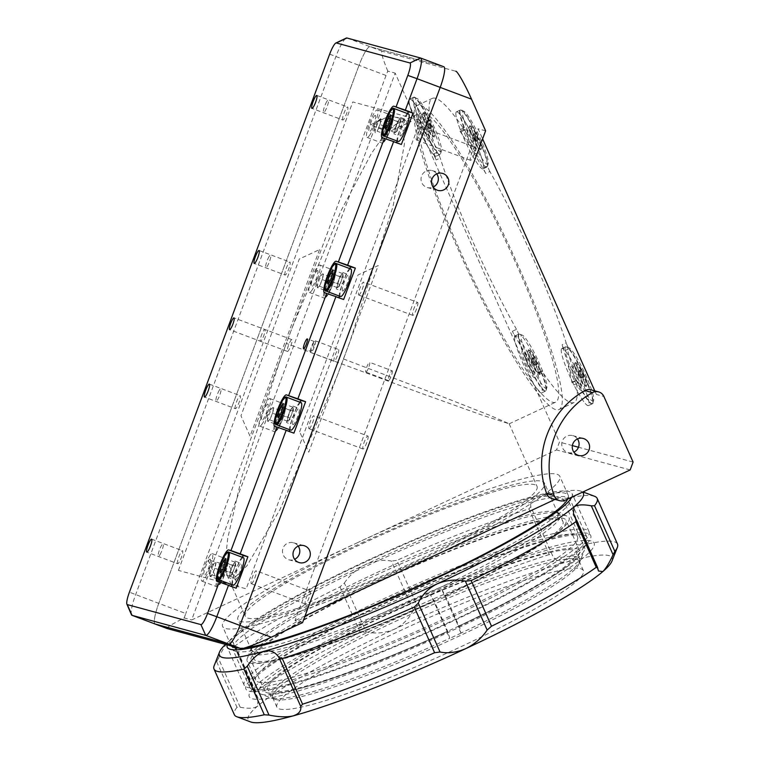 <?xml version="1.0" encoding="UTF-8"?>
<svg xmlns="http://www.w3.org/2000/svg" width="760" height="760" viewBox="0 0 760 760"><rect width="100%" height="100%" fill="white"/><g stroke="black" fill="none" stroke-linecap="round" stroke-linejoin="round"><path stroke-width="0.57" stroke-dasharray="3.8 2.85" d="M426.123 121.932L426.854 122.103L429.248 127.091A3.629 0.522 65 0 1 429.438 128.611A3.629 0.522 65 0 1 429.333 128.554A3.629 0.522 65 0 1 428.146 126.844A3.629 0.522 65 0 1 426.673 123.547L426.123 121.932L428.735 121.22L431.68 127.813L430.948 127.651L428.003 121.058M423.31 119.614A12.055 1.72 65 0 1 422.493 114.561A12.055 1.72 65 0 1 426.673 119.899A12.055 1.72 65 0 1 431.86 131.366A12.055 1.72 65 0 1 432.677 136.42A12.055 1.72 65 0 1 428.498 131.081A12.055 1.72 65 0 1 423.31 119.614M425.572 118.56A12.055 1.72 65 0 1 424.745 113.506A12.055 1.72 65 0 1 428.934 118.854A12.055 1.72 65 0 1 434.112 130.321A12.055 1.72 65 0 1 434.938 135.365A12.055 1.72 65 0 1 430.749 130.026A12.055 1.72 65 0 1 425.572 118.56M428.697 125.476L430.578 124.602M426.854 122.103L428.735 121.22M430.948 127.651L429.067 128.535L426.673 123.547A3.629 0.522 65 0 1 426.36 122.18A3.629 0.522 65 0 1 426.493 122.018A3.629 0.522 65 0 1 427.776 123.785A3.629 0.522 65 0 1 429.248 127.091L429.438 128.611M429.799 128.696L431.68 127.813M427.224 125.153L429.115 124.279M395.181 128.754L395.038 132.591L397.518 129.39L400.13 122.36L400.273 118.522L397.803 121.723L395.181 128.754L387.724 125.951M397.803 121.723L390.402 118.94M400.273 118.522L390.63 114.893M400.13 122.36L390.488 118.731M397.518 129.39L387.866 125.761M395.038 132.591L385.396 128.963M408.566 113.971A14.677 2.717 -69.4 0 0 400.909 126.777A14.677 2.717 -69.4 0 0 398.24 141.455M396.312 125.191A7.505 1.387 -69.4 0 0 395.608 132.335A7.505 1.387 -69.4 0 0 399 125.922A7.505 1.387 -69.4 0 0 400.587 119.102A7.505 1.387 -69.4 0 0 396.312 125.191M337.478 283.803L337.335 287.631L339.805 284.44L342.427 277.4L342.57 273.562L340.091 276.763L337.478 283.803L330.011 281M340.091 276.763L332.699 273.99M342.57 273.562L332.918 269.942M342.427 277.4L332.776 273.771M339.805 284.44L330.163 280.81M337.335 287.631L327.683 284.012M350.854 269.021A14.677 2.717 -69.4 0 0 343.197 281.817A14.677 2.717 -69.4 0 0 340.527 296.495M338.608 280.231A7.505 1.387 -69.4 0 0 337.905 287.385A7.505 1.387 -69.4 0 0 341.297 280.962A7.505 1.387 -69.4 0 0 342.874 274.151A7.505 1.387 -69.4 0 0 338.608 280.231M287.736 417.43L287.594 421.268L290.073 418.066L292.685 411.036L292.828 407.198L290.358 410.4L287.736 417.43L280.278 414.627M290.358 410.4L282.957 407.616M292.828 407.198L283.185 403.57M292.685 411.036L283.043 407.408M290.073 418.066L280.421 414.438M287.594 421.268L277.951 417.639M301.122 402.658A14.677 2.717 -69.4 0 0 293.464 415.454A14.677 2.717 -69.4 0 0 290.795 430.131M288.866 413.867A7.505 1.387 -69.4 0 0 288.163 421.012A7.505 1.387 -69.4 0 0 291.555 414.599A7.505 1.387 -69.4 0 0 293.142 407.778A7.505 1.387 -69.4 0 0 288.866 413.867M230.033 572.48L229.891 576.317L232.361 573.116L234.982 566.077L235.125 562.248L232.645 565.45L230.033 572.48L222.566 569.677M232.645 565.45L225.255 562.666M235.125 562.248L225.473 558.619M234.982 566.077L225.331 562.457M232.361 573.116L222.718 569.487M229.891 576.317L220.238 572.688M243.409 557.697A14.677 2.717 -69.4 0 0 235.752 570.503A14.677 2.717 -69.4 0 0 233.082 585.181M231.163 568.917A7.505 1.387 -69.4 0 0 230.451 576.061A7.505 1.387 -69.4 0 0 233.852 569.649A7.505 1.387 -69.4 0 0 235.429 562.827A7.505 1.387 -69.4 0 0 231.163 568.917M370.386 134.073A14.677 2.717 110.6 0 1 367.08 137.408A14.677 2.717 110.6 0 1 367.916 128.041A14.677 2.717 110.6 0 1 374.101 113.269A14.677 2.717 110.6 0 1 377.406 109.924A14.677 2.717 110.6 0 1 376.561 119.301A14.677 2.717 110.6 0 1 370.386 134.073M385.738 130.815L388.626 124.155L390.564 122.816L389.614 128.126L386.726 134.786L384.788 136.135L385.738 130.815L376.095 127.186L378.983 120.526L388.626 124.155M378.983 120.526L380.921 119.187L390.564 122.816M380.921 119.187L379.962 124.507L389.614 128.126M379.962 124.507L377.074 131.166L386.726 134.786M326.791 101.517A6.707 1.244 -69.4 0 0 323.447 110.399A6.707 1.244 -69.4 0 0 325.09 111.017A6.707 1.244 -69.4 0 0 328.434 102.135A6.707 1.244 -69.4 0 0 326.791 101.517M380.817 121.229A7.505 1.387 110.6 0 1 377.71 130.017A7.505 1.387 110.6 0 1 375.108 132.297A7.505 1.387 110.6 0 1 375.24 130.464A7.505 1.387 110.6 0 1 380.076 119.063A7.505 1.387 110.6 0 1 380.817 121.229M312.673 289.113A14.677 2.717 110.6 0 1 309.367 292.457A14.677 2.717 110.6 0 1 310.213 283.081A14.677 2.717 110.6 0 1 316.397 268.308A14.677 2.717 110.6 0 1 319.703 264.974A14.677 2.717 110.6 0 1 318.858 274.341A14.677 2.717 110.6 0 1 312.673 289.113M332.861 277.856L331.911 283.176L329.023 289.835L327.085 291.175L328.035 285.855L330.923 279.195L332.861 277.856L323.209 274.227L322.259 279.547L331.911 283.176M322.259 279.547L319.371 286.206L317.433 287.546L327.085 291.175M319.371 286.206L329.023 289.835M269.087 256.557A6.707 1.244 -69.4 0 0 265.743 265.44A6.707 1.244 -69.4 0 0 267.387 266.066A6.707 1.244 -69.4 0 0 270.721 257.174A6.707 1.244 -69.4 0 0 269.087 256.557M323.114 276.269A7.505 1.387 110.6 0 1 320.007 285.057A7.505 1.387 110.6 0 1 317.395 287.337A7.505 1.387 110.6 0 1 317.537 285.503A7.505 1.387 110.6 0 1 322.373 274.103A7.505 1.387 110.6 0 1 323.114 276.269M262.941 422.74A14.677 2.717 110.6 0 1 259.635 426.084A14.677 2.717 110.6 0 1 260.481 416.717A14.677 2.717 110.6 0 1 266.655 401.945A14.677 2.717 110.6 0 1 269.962 398.601A14.677 2.717 110.6 0 1 269.116 407.977A14.677 2.717 110.6 0 1 262.941 422.74M283.119 411.483L282.169 416.803L279.281 423.462L277.343 424.802L278.293 419.491L281.181 412.832L283.119 411.483L273.476 407.863L272.526 413.183L282.169 416.803M272.526 413.183L269.638 419.834L267.701 421.183L277.343 424.802M269.638 419.834L279.281 423.462M219.345 390.184A6.707 1.244 -69.4 0 0 216.001 399.066A6.707 1.244 -69.4 0 0 217.645 399.693A6.707 1.244 -69.4 0 0 220.989 390.811A6.707 1.244 -69.4 0 0 219.345 390.184M273.372 409.897A7.505 1.387 110.6 0 1 270.265 418.693A7.505 1.387 110.6 0 1 267.662 420.974A7.505 1.387 110.6 0 1 267.805 419.14A7.505 1.387 110.6 0 1 272.631 407.74A7.505 1.387 110.6 0 1 273.372 409.897M208.952 556.985A14.677 2.717 110.6 0 1 212.258 553.641A14.677 2.717 110.6 0 1 211.413 563.017A14.677 2.717 110.6 0 1 205.228 577.781A14.677 2.717 110.6 0 1 201.923 581.125A14.677 2.717 110.6 0 1 202.768 571.758A14.677 2.717 110.6 0 1 208.952 556.985M225.416 566.523L224.466 571.843L221.578 578.503L219.64 579.842L220.59 574.531L223.478 567.872L225.416 566.523L215.764 562.903L214.814 568.223L224.466 571.843M214.814 568.223L211.926 574.883L221.578 578.503M211.926 574.883L209.988 576.222L219.64 579.842M159.942 554.733A6.707 1.244 -69.4 0 0 163.276 545.851A6.707 1.244 -69.4 0 0 161.642 545.224A6.707 1.244 -69.4 0 0 158.298 554.106A6.707 1.244 -69.4 0 0 159.942 554.733M210.093 574.18A7.505 1.387 110.6 0 1 214.928 562.78A7.505 1.387 110.6 0 1 215.669 564.946A7.505 1.387 110.6 0 1 212.562 573.733A7.505 1.387 110.6 0 1 209.959 576.014A7.505 1.387 110.6 0 1 210.093 574.18M178.429 570.408L352.792 101.944L420.527 120.355L246.164 588.829L178.429 570.408M565.278 500.184L557.764 498.142A8.389 8.246 -74.8 0 1 552.178 498.626M577.457 438.919A8.806 8.654 105.2 0 0 562.505 447.773A8.806 8.654 105.2 0 0 573.876 452.124M567.767 499.025A184.556 21.888 -24 0 0 568.261 495.33A184.556 21.888 -24 0 0 565.231 493.24A184.556 21.888 -24 0 0 378.623 555.873A184.556 21.888 -24 0 0 231.068 645.468A184.556 21.888 -24 0 0 231.391 646.01M358.131 542.383A184.556 21.888 -24 0 0 222.594 626.439A184.556 21.888 -24 0 0 225.625 628.539A184.556 21.888 -24 0 0 424.26 560.367A184.556 21.888 -24 0 0 559.788 476.311A184.556 21.888 -24 0 0 556.757 474.212A184.556 21.888 -24 0 0 358.131 542.383L556.529 449.92L559.455 442.063L395.19 73.131L191.653 619.97L358.131 542.383M287.451 351.415A6.289 1.159 -69.4 0 0 287.47 351.424A6.289 1.159 -69.4 0 0 290.776 345.885A6.289 1.159 -69.4 0 0 291.878 339.635A6.289 1.159 -69.4 0 0 291.859 339.635A6.289 1.159 -69.4 0 0 288.562 345.173A6.289 1.159 -69.4 0 0 287.451 351.415L260.442 341.269A6.289 1.159 -69.4 0 0 263.767 335.73A6.289 1.159 -69.4 0 0 264.87 329.488A6.289 1.159 -69.4 0 0 264.851 329.479A6.289 1.159 -69.4 0 0 261.544 335.017A6.289 1.159 -69.4 0 0 260.442 341.269A6.289 1.159 -69.4 0 0 260.462 341.269A6.289 1.159 -69.4 0 0 260.462 341.269A6.289 1.159 -69.4 0 0 263.767 335.73A6.289 1.159 -69.4 0 0 264.87 329.488A6.289 1.159 -69.4 0 0 264.851 329.479A6.289 1.159 -69.4 0 0 261.544 335.017A6.289 1.159 -69.4 0 0 260.442 341.269L229.577 329.659M576.128 380.827A4.199 0.598 65 0 1 576.175 380.285A4.199 0.598 65 0 1 578.103 383.04L573.971 384.969A4.199 0.598 -115 0 0 572.042 382.213A4.199 0.598 -115 0 0 571.986 382.755L576.128 380.827A167.78 23.968 65 0 1 574.075 402.515A167.78 23.968 65 0 1 570.959 402.629A167.78 23.968 65 0 1 542.288 371.63L538.146 373.559A4.199 0.598 -115 0 0 537.434 372.79A4.199 0.598 -115 0 0 537.348 372.79A4.199 0.598 -115 0 0 537.861 375.155A31.454 4.494 65 0 1 533.387 383.486A31.454 4.494 65 0 1 514.539 336.917A4.199 0.598 -115 0 0 512.354 331.284A167.78 23.968 -115 0 0 538.146 373.559M571.986 382.755A167.78 23.968 -115 0 0 562.048 344.793A4.199 0.598 -115 0 0 564.975 350.626A31.454 4.494 65 0 1 588.116 398.363A31.454 4.494 65 0 1 573.971 384.969M489.906 171.532A4.199 0.598 65 0 1 487.73 165.889L483.588 167.827A4.199 0.598 -115 0 0 485.763 173.46L489.906 171.532A167.78 23.968 65 0 1 566.19 342.865L562.048 344.793M485.763 173.46A167.78 23.968 -115 0 0 459.98 131.176A4.199 0.598 -115 0 0 460.769 131.955A4.199 0.598 -115 0 0 460.265 129.589A31.454 4.494 65 0 1 464.74 121.258A31.454 4.494 65 0 1 483.588 167.827M430.274 120.052A4.199 0.598 65 0 1 430.226 120.593A4.199 0.598 65 0 1 430.151 120.593A4.199 0.598 65 0 1 428.298 117.838L424.156 119.766A4.199 0.598 -115 0 0 426.008 122.531A4.199 0.598 -115 0 0 426.084 122.521A4.199 0.598 -115 0 0 426.132 121.98L430.274 120.052A167.78 23.968 65 0 1 432.326 98.372A167.78 23.968 65 0 1 435.442 98.249A167.78 23.968 65 0 1 464.113 129.248L459.98 131.176M420.394 105.269A167.78 23.968 65 0 1 514.092 256.481A167.78 23.968 65 0 1 559.018 409.526A167.78 23.968 65 0 1 555.911 409.649A167.78 23.968 65 0 1 462.213 258.438A167.78 23.968 65 0 1 417.278 105.383A167.78 23.968 65 0 1 420.394 105.269M343.444 358.938L446.937 398.43L490.884 415.758L509.171 423.776L482.847 415.387L420.451 393.024L286.387 343.434L292.153 327.693L341.297 210.254L371.374 153.539L384.854 134.121L395.533 124.45L402.828 127.186L404.434 143.972L393.053 206.406L349.372 343.244L337.668 374.68L280.031 509.514L246.905 565.82L234.422 577.866L227.012 575.197L225.292 561.193L227.715 538.327L241.642 477.546L280.449 359.128L286.387 343.434M459.543 249.679A159.676 22.809 -115 0 0 555.598 402.192A159.676 22.809 -115 0 0 516.762 265.231A159.676 22.809 -115 0 0 420.698 112.727A159.676 22.809 -115 0 0 459.543 249.679M362.587 543.6A159.676 18.933 156 0 1 537.063 486.428A159.676 18.933 156 0 1 419.805 559.151A159.676 18.933 156 0 1 245.319 616.322A159.676 18.933 156 0 1 362.587 543.6M555.256 511.67A167.78 19.902 -24 0 0 374.69 573.639A167.78 19.902 -24 0 0 251.608 647.396A167.78 19.902 -24 0 0 251.474 650.056A167.78 19.902 -24 0 0 254.23 651.957A167.78 19.902 -24 0 0 434.805 589.988A167.78 19.902 -24 0 0 558.02 513.57A167.78 19.902 -24 0 0 555.95 511.889A167.78 19.902 -24 0 0 555.256 511.67M361.133 543.2A167.78 19.902 156 0 1 544.464 483.132A167.78 19.902 156 0 1 421.249 559.55A167.78 19.902 156 0 1 237.918 619.619A167.78 19.902 156 0 1 361.133 543.2M250.097 663.081A176.168 20.89 -24 0 0 428.212 603.288A176.168 20.89 -24 0 0 569.069 517.769A176.168 20.89 -24 0 0 566.903 516.002A176.168 20.89 -24 0 0 566.172 515.774A176.168 20.89 -24 0 0 397.651 571.216A176.168 20.89 -24 0 0 247.333 658.283A176.168 20.89 -24 0 0 247.199 661.077A176.168 20.89 -24 0 0 250.097 663.081M258.562 682.1A176.168 20.89 -24 0 0 436.686 622.317A176.168 20.89 -24 0 0 577.533 536.797A176.168 20.89 -24 0 0 574.645 534.793A176.168 20.89 -24 0 0 396.52 594.577A176.168 20.89 -24 0 0 255.664 680.095A176.168 20.89 -24 0 0 258.562 682.1M450.423 617.642A188.746 22.382 156 0 1 244.169 685.216A188.746 22.382 156 0 1 382.784 599.25A188.746 22.382 156 0 1 589.038 531.677A188.746 22.382 156 0 1 450.423 617.642M571.691 497.192A188.746 22.382 -24 0 0 572.09 493.63A188.746 22.382 -24 0 0 365.845 561.203A188.746 22.382 -24 0 0 227.155 644.86M537.861 375.155L542.003 373.226A4.199 0.598 65 0 1 541.49 370.861A4.199 0.598 65 0 1 541.567 370.861A4.199 0.598 65 0 1 542.288 371.63M298.195 546.098A8.806 8.654 105.2 0 0 283.233 554.952A8.806 8.654 105.2 0 0 294.604 559.303M436.734 173.869A8.806 8.654 105.2 0 0 421.781 182.723A8.806 8.654 105.2 0 0 433.143 187.074M365.921 372.124A5.244 0.969 -69.4 0 0 368.676 367.517A5.244 0.969 -69.4 0 0 369.597 362.311A5.244 0.969 -69.4 0 0 369.578 362.301A5.244 0.969 -69.4 0 0 366.823 366.918A5.244 0.969 -69.4 0 0 365.911 372.124A5.244 0.969 -69.4 0 0 365.921 372.124M392.151 370.785A5.244 0.969 110.6 0 1 392.169 370.794A5.244 0.969 110.6 0 1 391.248 376A5.244 0.969 110.6 0 1 388.493 380.608A5.244 0.969 110.6 0 1 388.474 380.608A5.244 0.969 110.6 0 1 389.395 375.402A5.244 0.969 110.6 0 1 392.151 370.785L369.597 362.311M358.758 295.06A6.925 1.282 -69.4 0 0 362.387 288.971A6.925 1.282 -69.4 0 0 363.613 282.102A6.925 1.282 -69.4 0 0 363.584 282.093A6.925 1.282 -69.4 0 0 359.955 288.183A6.925 1.282 -69.4 0 0 358.739 295.06A6.925 1.282 -69.4 0 0 358.758 295.06M417.61 302.394A6.925 1.282 110.6 0 1 417.63 302.404A6.925 1.282 110.6 0 1 416.413 309.272A6.925 1.282 110.6 0 1 412.775 315.372A6.925 1.282 110.6 0 1 412.756 315.362A6.925 1.282 110.6 0 1 413.972 308.493A6.925 1.282 110.6 0 1 417.61 302.394L363.613 282.102M416.461 140.02A6.925 1.282 -69.4 0 0 420.099 133.931A6.925 1.282 -69.4 0 0 421.315 127.062A6.925 1.282 -69.4 0 0 421.296 127.053A6.925 1.282 -69.4 0 0 417.658 133.143A6.925 1.282 -69.4 0 0 416.442 140.011A6.925 1.282 -69.4 0 0 416.461 140.02M475.313 147.355A6.925 1.282 110.6 0 1 475.332 147.364A6.925 1.282 110.6 0 1 474.116 154.232A6.925 1.282 110.6 0 1 470.487 160.332A6.925 1.282 110.6 0 1 470.459 160.322A6.925 1.282 110.6 0 1 471.675 153.444A6.925 1.282 110.6 0 1 475.313 147.355L421.315 127.062M309.026 428.697A6.925 1.282 -69.4 0 0 312.654 422.608A6.925 1.282 -69.4 0 0 313.87 415.729A6.925 1.282 -69.4 0 0 313.851 415.729A6.925 1.282 -69.4 0 0 310.213 421.819A6.925 1.282 -69.4 0 0 308.997 428.688A6.925 1.282 -69.4 0 0 309.026 428.697M367.868 436.031A6.925 1.282 110.6 0 1 367.887 436.041A6.925 1.282 110.6 0 1 366.671 442.909A6.925 1.282 110.6 0 1 363.042 448.998A6.925 1.282 110.6 0 1 363.023 448.998A6.925 1.282 110.6 0 1 364.24 442.12A6.925 1.282 110.6 0 1 367.868 436.031L313.87 415.729M251.313 583.737A6.925 1.282 -69.4 0 0 254.951 577.647A6.925 1.282 -69.4 0 0 256.167 570.769A6.925 1.282 -69.4 0 0 256.139 570.769A6.925 1.282 -69.4 0 0 252.51 576.859A6.925 1.282 -69.4 0 0 251.294 583.727A6.925 1.282 -69.4 0 0 251.313 583.737M310.166 591.071A6.925 1.282 110.6 0 1 310.184 591.081A6.925 1.282 110.6 0 1 308.969 597.949A6.925 1.282 110.6 0 1 305.33 604.038A6.925 1.282 110.6 0 1 305.311 604.038A6.925 1.282 110.6 0 1 306.527 597.16A6.925 1.282 110.6 0 1 310.166 591.071L256.167 570.769M302.556 622.63L295.041 620.587L478.097 128.773L482.6 138.89M485.611 130.815L478.097 128.773M633.099 462.08L578.474 447.231M572.375 445.578L559.455 442.063M630.173 469.946L556.529 449.92M591.042 389.832A8.389 8.246 -74.8 0 1 596.372 394.421L603.886 396.463M467.105 139.631A14.677 2.099 -115 0 0 475.665 153.662A14.677 2.099 -115 0 0 472.368 141.066A14.677 2.099 -115 0 0 463.809 127.034A14.677 2.099 -115 0 0 467.105 139.631M460.265 129.589L464.398 127.661A4.199 0.598 65 0 1 464.911 130.026A4.199 0.598 65 0 1 464.113 129.248M420.346 126.92A14.677 2.099 -115 0 0 428.906 140.952A14.677 2.099 -115 0 0 425.609 128.355A14.677 2.099 -115 0 0 417.05 114.323A14.677 2.099 -115 0 0 420.346 126.92M426.132 121.98A167.78 23.968 -115 0 0 436.078 159.952A4.199 0.598 -115 0 0 433.143 154.109A31.454 4.494 65 0 1 410.01 106.381A31.454 4.494 65 0 1 424.156 119.766M433.143 154.109L437.285 152.18A4.199 0.598 65 0 1 440.211 158.023L436.078 159.952M512.354 331.284L516.496 329.356A4.199 0.598 65 0 1 518.672 334.989L514.539 336.917M525.758 363.679A14.677 2.099 -115 0 0 534.318 377.71A14.677 2.099 -115 0 0 531.012 365.104A14.677 2.099 -115 0 0 522.452 351.072A14.677 2.099 -115 0 0 525.758 363.679M239.02 648.081A184.556 21.888 -24 0 0 245.851 647.596M516.496 329.356A167.78 23.968 65 0 1 440.211 158.023M572.517 376.39A14.677 2.099 -115 0 0 581.077 390.421A14.677 2.099 -115 0 0 577.781 377.815A14.677 2.099 -115 0 0 569.221 363.784A14.677 2.099 -115 0 0 572.517 376.39M564.975 350.626L569.116 348.697A4.199 0.598 65 0 1 566.19 342.865M569.116 348.697A31.454 4.494 65 0 1 592.258 396.435A31.454 4.494 65 0 1 578.103 383.04M464.398 127.661A31.454 4.494 65 0 1 468.882 119.329A31.454 4.494 65 0 1 487.73 165.889M437.285 152.18A31.454 4.494 65 0 1 414.143 104.453A31.454 4.494 65 0 1 428.298 117.838M542.003 373.226A31.454 4.494 65 0 1 537.519 381.558A31.454 4.494 65 0 1 518.672 334.989M594.776 390.849L596.372 394.421M155.088 623.998A20.976 3.876 110.6 0 1 158.773 603.373L359.034 65.331A20.976 3.876 110.6 0 1 370.101 46.702A20.976 3.876 -69.4 0 0 359.034 65.331L386.042 75.487A20.976 3.876 110.6 0 1 387.771 71.107L395.19 73.131M387.771 71.107C382.555 58.292 380.674 51.661 382.137 51.224L455.781 71.24M382.137 51.224L370.101 46.702L443.745 66.719L370.101 46.702L346.949 38M375.316 115.415A8.806 1.624 110.6 0 1 373.825 124.098A8.806 1.624 110.6 0 1 369.17 131.927A8.806 1.624 110.6 0 1 370.661 123.243A8.806 1.624 110.6 0 1 375.316 115.415M317.604 270.455A8.806 1.624 110.6 0 1 316.113 279.138A8.806 1.624 110.6 0 1 311.467 286.966A8.806 1.624 110.6 0 1 312.959 278.284A8.806 1.624 110.6 0 1 317.604 270.455M267.872 404.092A8.806 1.624 110.6 0 1 266.38 412.775A8.806 1.624 110.6 0 1 261.725 420.603A8.806 1.624 110.6 0 1 263.216 411.92A8.806 1.624 110.6 0 1 267.872 404.092M210.168 559.132A8.806 1.624 110.6 0 1 208.667 567.815A8.806 1.624 110.6 0 1 204.022 575.643A8.806 1.624 110.6 0 1 205.513 566.96A8.806 1.624 110.6 0 1 210.168 559.132M167.248 628.577C166.307 627.617 171.969 624.083 184.233 617.956L191.653 619.97M184.233 617.956A20.976 3.876 110.6 0 1 185.782 613.529L158.773 603.373A20.976 3.876 -69.4 0 0 155.144 624.026M386.042 75.487L185.782 613.529M305.055 615.923L295.041 620.587M557.764 498.142L555.047 499.415M446.728 631.664L449.692 638.324L448.428 632.966L434.036 600.628L430.207 594.577L433.779 601.397L447.327 631.836L446.728 631.664A169.034 20.045 -24 0 1 270.465 691.486A169.034 20.045 -24 0 1 267.691 689.567A169.034 20.045 -24 0 1 402.838 607.506A169.034 20.045 -24 0 1 573.753 550.135A169.034 20.045 -24 0 1 576.526 552.064A169.034 20.045 -24 0 1 458.014 626.411L458.622 626.572L441.655 589.351L430.359 594.614M441.655 589.351L445.322 595.365L459.714 627.703L460.978 633.07A169.034 20.045 -24 0 0 579.49 558.714A169.034 20.045 -24 0 0 576.716 556.795A169.034 20.045 -24 0 0 405.802 614.165A169.034 20.045 -24 0 0 270.655 696.226A169.034 20.045 -24 0 0 273.429 698.145A169.034 20.045 -24 0 0 449.692 638.324M445.065 596.135A172.387 20.444 -24 0 0 566.038 520.258A172.387 20.444 -24 0 0 563.207 518.301A172.387 20.444 -24 0 0 388.901 576.802A172.387 20.444 -24 0 0 251.066 660.487A172.387 20.444 -24 0 0 253.906 662.454A172.387 20.444 -24 0 0 433.779 601.397M458.622 626.572A172.387 20.444 -24 0 0 579.595 550.696A172.387 20.444 -24 0 0 576.764 548.739A172.387 20.444 -24 0 0 402.458 607.24A172.387 20.444 -24 0 0 264.623 690.925A172.387 20.444 -24 0 0 267.453 692.882A172.387 20.444 -24 0 0 447.327 631.836M430.207 594.577A169.034 20.045 156 0 1 253.954 654.389A169.034 20.045 156 0 1 251.17 652.469A169.034 20.045 156 0 1 386.327 570.408A169.034 20.045 156 0 1 557.232 513.047A169.034 20.045 156 0 1 560.015 514.966A169.034 20.045 156 0 1 441.503 589.313M444.467 595.973A169.034 20.045 -24 0 0 562.98 521.626A169.034 20.045 -24 0 0 560.196 519.697A169.034 20.045 -24 0 0 389.291 577.068A169.034 20.045 -24 0 0 254.134 659.129A169.034 20.045 -24 0 0 256.918 661.048A169.034 20.045 -24 0 0 433.181 601.226M461.13 633.108L449.844 638.371M460.978 633.07L458.014 626.411M612.009 561.003A199.234 23.627 -24 0 0 608.893 555.589A199.234 23.627 -24 0 0 567.093 561.896A199.234 23.627 -24 0 0 394.459 629.185A199.234 23.627 -24 0 0 257.517 706.173A199.234 23.627 -24 0 0 250.601 721.914M617.51 544.075A209.722 24.871 -24 0 0 614.061 541.69A209.722 24.871 -24 0 0 587.556 543.97L567.226 498.313L562.505 498.009L584.269 546.896L587.556 543.97M594.605 496.308A209.722 24.871 -24 0 0 593.731 496.033A209.722 24.871 -24 0 0 567.226 498.313M235.79 651.367A184.556 21.888 -24 0 0 422.398 588.734A184.556 21.888 -24 0 0 569.952 499.139A184.556 21.888 -24 0 0 566.922 497.04A184.556 21.888 -24 0 0 380.323 559.673A184.556 21.888 -24 0 0 232.759 649.268A184.556 21.888 -24 0 0 235.79 651.367M252.728 689.415A184.556 21.888 -24 0 0 439.337 626.781A184.556 21.888 -24 0 0 586.891 537.187A184.556 21.888 -24 0 0 583.861 535.087A184.556 21.888 -24 0 0 397.262 597.721A184.556 21.888 -24 0 0 249.698 687.315A184.556 21.888 -24 0 0 252.728 689.415M275.405 699.523A167.78 19.902 -24 0 0 435.898 646.712A167.78 19.902 -24 0 0 579.063 563.787A167.78 19.902 -24 0 0 579.196 561.136A167.78 19.902 -24 0 0 576.431 559.227A167.78 19.902 -24 0 0 406.79 616.16A167.78 19.902 -24 0 0 272.65 697.614A167.78 19.902 -24 0 0 274.712 699.295A167.78 19.902 -24 0 0 275.405 699.523M279.642 709.033A167.78 19.902 -24 0 0 449.284 652.089A167.78 19.902 -24 0 0 583.423 570.646A167.78 19.902 -24 0 0 580.668 568.736A167.78 19.902 -24 0 0 411.027 625.679A167.78 19.902 -24 0 0 276.887 707.123A167.78 19.902 -24 0 0 279.642 709.033M261.763 694.393A178.258 21.137 -24 0 0 432.288 638.276A178.258 21.137 -24 0 0 584.392 550.183A178.258 21.137 -24 0 0 581.609 545.328A178.258 21.137 -24 0 0 391.723 610.261A178.258 21.137 -24 0 0 261.031 694.156A178.258 21.137 -24 0 0 261.763 694.393M591.014 540.949A188.746 22.382 -24 0 0 387.866 610.669A188.746 22.382 -24 0 0 252.358 698.772A188.746 22.382 -24 0 0 455.506 629.052A188.746 22.382 -24 0 0 591.014 540.949M587.622 533.339A188.746 22.382 -24 0 0 384.484 603.06A188.746 22.382 -24 0 0 248.966 691.163A188.746 22.382 -24 0 0 452.115 621.442A188.746 22.382 -24 0 0 587.622 533.339M216.657 661.694L236.987 707.351L240.198 707.246L218.434 658.359L216.657 661.694A209.722 24.871 -24 0 0 214.168 665.693M236.987 707.351A209.722 24.871 -24 0 0 234.327 714.675M218.434 658.359C222.252 650.066 225.682 644.442 228.722 641.487A199.234 23.627 -24 0 0 225.492 644.404M339.995 586.881L360.325 632.538L366.13 631.911L344.365 583.034L339.995 586.881A209.722 24.871 -24 0 0 235.267 645.762L233.833 645.173L255.597 694.061L233.966 645.686L233.064 642.095L228.722 641.487A199.234 23.627 -24 0 1 365.665 564.5C374.832 560.595 383.43 559.455 391.466 561.079L413.231 609.966L417.231 606.014L396.901 560.357L391.466 561.079M240.198 707.246C248.416 708.823 254.191 708.472 257.517 706.173L258.106 698.336L255.597 694.061L255.597 691.419L235.267 645.762M360.325 632.538A209.722 24.871 -24 0 0 255.597 691.419M344.365 583.034C349.6 575.216 356.697 569.04 365.665 564.5A199.234 23.627 -24 0 1 538.298 497.211C544.721 495.757 552.786 496.023 562.505 498.009M528.931 508.896L549.261 554.553L552.577 555.655L530.812 506.768L528.931 508.896A209.722 24.871 -24 0 0 396.901 560.357M549.261 554.553A209.722 24.871 -24 0 0 417.231 606.014M530.812 506.768C530.014 502.312 532.513 499.13 538.298 497.211A199.234 23.627 -24 0 1 580.915 491.169L582.967 491.939M582.587 492.119A199.234 23.627 -24 0 0 580.915 491.169M584.269 546.896C578.949 554.781 573.221 559.788 567.093 561.896C561.022 563.16 556.178 561.079 552.577 555.655M413.231 609.966C409.592 618.212 403.341 624.615 394.459 629.185C385.197 633.07 375.753 633.982 366.13 631.911M217.132 580.308L238.241 586.055L229.14 565.601L208.022 559.864L217.132 580.308M411.16 121.477L390.041 115.738L369.816 125.162L390.934 130.9L411.16 121.477M299.649 431.756L358.007 274.968L378.224 265.544L308.75 452.2L299.649 431.756M319.533 249.594L250.059 436.249L240.958 415.796L299.307 259.017L319.533 249.594M310.745 351.386A5.244 0.969 110.6 0 1 310.726 351.386A5.244 0.969 110.6 0 1 311.647 346.18A5.244 0.969 110.6 0 1 314.402 341.563A5.244 0.969 110.6 0 1 314.422 341.563A5.244 0.969 110.6 0 1 313.5 346.769A5.244 0.969 110.6 0 1 310.745 351.386L303.591 348.697M342.817 120.004A6.925 1.282 110.6 0 1 342.798 119.995A6.925 1.282 110.6 0 1 344.014 113.116A6.925 1.282 110.6 0 1 347.652 107.027A6.925 1.282 110.6 0 1 347.672 107.036A6.925 1.282 110.6 0 1 346.455 113.905A6.925 1.282 110.6 0 1 342.817 120.004L311.933 108.385M285.114 275.044A6.925 1.282 110.6 0 1 285.095 275.034A6.925 1.282 110.6 0 1 286.311 268.166A6.925 1.282 110.6 0 1 289.94 262.077A6.925 1.282 110.6 0 1 289.959 262.077A6.925 1.282 110.6 0 1 288.743 268.954A6.925 1.282 110.6 0 1 285.114 275.044L254.22 263.435M235.372 408.68A6.925 1.282 110.6 0 1 235.353 408.671A6.925 1.282 110.6 0 1 236.569 401.802A6.925 1.282 110.6 0 1 240.198 395.703A6.925 1.282 110.6 0 1 240.226 395.713A6.925 1.282 110.6 0 1 239.01 402.581A6.925 1.282 110.6 0 1 235.372 408.68L204.487 397.072M177.669 563.721A6.925 1.282 110.6 0 1 177.65 563.711A6.925 1.282 110.6 0 1 178.866 556.842A6.925 1.282 110.6 0 1 182.495 550.753A6.925 1.282 110.6 0 1 182.514 550.762A6.925 1.282 110.6 0 1 181.298 557.631A6.925 1.282 110.6 0 1 177.669 563.721L146.775 552.111M131.442 614.716A20.976 3.876 110.6 0 1 135.622 594.672L335.882 56.63A20.976 3.876 110.6 0 1 346.199 38.114M329.669 54.14L359.034 65.331L158.773 603.373L129.409 592.183M292.933 424.659A8.806 1.624 110.6 0 1 294.424 415.976A8.806 1.624 110.6 0 1 299.07 408.158A8.806 1.624 110.6 0 1 297.578 416.841A8.806 1.624 110.6 0 1 292.933 424.659M299.763 402.135A16.777 3.097 -69.4 0 0 296.523 407.436L290.367 423.994A16.777 3.097 -69.4 0 0 289.427 429.618M289.626 431.537A16.777 3.097 -69.4 0 0 290.101 432.117A16.777 3.097 -69.4 0 0 290.149 432.126L293.911 433.152M296.523 407.436L292.666 405.983A16.777 3.097 110.6 0 0 286.501 422.55L290.367 423.994M339.359 297.91A16.777 3.097 -69.4 0 0 339.834 298.481A16.777 3.097 -69.4 0 0 339.891 298.499L343.644 299.516M342.665 291.033A8.806 1.624 110.6 0 1 344.156 282.349A8.806 1.624 110.6 0 1 348.812 274.522A8.806 1.624 110.6 0 1 347.32 283.204A8.806 1.624 110.6 0 1 342.665 291.033M349.495 268.508A16.777 3.097 -69.4 0 0 346.265 273.799L340.1 290.367A16.777 3.097 -69.4 0 0 339.169 295.991M346.265 273.799L342.409 272.346A16.777 3.097 110.6 0 0 336.243 288.914L340.1 290.367M397.072 142.861A16.777 3.097 -69.4 0 0 397.546 143.441A16.777 3.097 -69.4 0 0 397.594 143.45L401.356 144.476M400.377 135.983A8.806 1.624 110.6 0 1 401.869 127.3A8.806 1.624 110.6 0 1 406.514 119.481A8.806 1.624 110.6 0 1 405.023 128.165A8.806 1.624 110.6 0 1 400.377 135.983M407.208 113.459A16.777 3.097 -69.4 0 0 403.978 118.76L397.812 135.318A16.777 3.097 -69.4 0 0 396.872 140.942M403.978 118.76L400.111 117.306A16.777 3.097 110.6 0 0 393.946 133.864L397.812 135.318M231.914 586.587A16.777 3.097 -69.4 0 0 232.389 587.157A16.777 3.097 -69.4 0 0 232.436 587.176L236.198 588.202M242.05 557.184A16.777 3.097 -69.4 0 0 238.82 562.476L234.964 561.032A16.777 3.097 110.6 0 0 228.798 577.591L232.655 579.044A16.777 3.097 -69.4 0 0 231.724 584.668M235.22 579.709A8.806 1.624 110.6 0 1 236.711 571.026A8.806 1.624 110.6 0 1 241.366 563.198A8.806 1.624 110.6 0 1 239.875 571.881A8.806 1.624 110.6 0 1 235.22 579.709M238.82 562.476L232.655 579.044M334.106 361.294A6.289 1.159 110.6 0 1 334.087 361.285A6.289 1.159 110.6 0 1 335.198 355.034A6.289 1.159 110.6 0 1 338.494 349.495A6.289 1.159 110.6 0 1 338.513 349.505A6.289 1.159 110.6 0 1 337.411 355.756A6.289 1.159 110.6 0 1 334.106 361.294M310.954 352.592A6.289 1.159 110.6 0 1 310.935 352.583A6.289 1.159 110.6 0 1 312.047 346.332A6.289 1.159 110.6 0 1 315.343 340.793A6.289 1.159 110.6 0 1 315.362 340.803A6.289 1.159 110.6 0 1 314.26 347.054A6.289 1.159 110.6 0 1 310.954 352.592L334.087 361.285M441.474 150.993A29.364 4.199 65 0 1 441.446 151.088A29.364 4.199 65 0 1 426.749 130.805A29.364 4.199 65 0 1 415.767 99.019A29.364 4.199 65 0 1 416.898 98.42A29.364 4.199 65 0 1 432.326 123.025A29.364 4.199 65 0 1 441.474 150.993M412.974 98.04A31.454 4.494 -115 0 0 423.748 130.064A31.454 4.494 -115 0 0 440.03 154.403A31.454 4.494 -115 0 0 440.477 153.824A31.454 4.494 -115 0 0 440.505 153.729A31.454 4.494 -115 0 0 430.711 123.766A31.454 4.494 -115 0 0 414.181 97.394A31.454 4.494 -115 0 0 413.449 97.375A31.454 4.494 -115 0 0 412.974 98.04M409.212 99.797A31.454 4.494 -115 0 0 419.985 131.812A31.454 4.494 -115 0 0 436.269 156.151A31.454 4.494 -115 0 0 436.743 155.486A31.454 4.494 -115 0 0 425.97 123.462A31.454 4.494 -115 0 0 409.688 99.123A31.454 4.494 -115 0 0 409.212 99.797M422.835 113.316A13.214 1.89 65 0 1 422.854 113.278A13.214 1.89 65 0 1 429.466 122.398A13.214 1.89 65 0 1 434.406 136.705A13.214 1.89 65 0 1 433.894 136.971A13.214 1.89 65 0 1 426.949 125.903A13.214 1.89 65 0 1 422.835 113.316M420.042 121.239A7.134 1.016 65 0 1 420.052 121.22A7.134 1.016 65 0 1 423.615 126.141A7.134 1.016 65 0 1 426.284 133.864A7.134 1.016 65 0 1 426.008 134.007A7.134 1.016 65 0 1 422.265 128.031A7.134 1.016 65 0 1 420.042 121.239L422.854 113.278M546.877 387.752A29.364 4.199 65 0 1 546.848 387.837A29.364 4.199 65 0 1 532.161 367.555A29.364 4.199 65 0 1 521.179 335.768A29.364 4.199 65 0 1 522.3 335.169A29.364 4.199 65 0 1 537.738 359.784A29.364 4.199 65 0 1 546.877 387.752M518.377 334.79A31.454 4.494 -115 0 0 529.15 366.814A31.454 4.494 -115 0 0 545.433 391.153A31.454 4.494 -115 0 0 545.889 390.583A31.454 4.494 -115 0 0 545.917 390.478A31.454 4.494 -115 0 0 536.114 360.515A31.454 4.494 -115 0 0 519.583 334.153A31.454 4.494 -115 0 0 518.861 334.124A31.454 4.494 -115 0 0 518.377 334.79M514.615 336.547A31.454 4.494 -115 0 0 525.388 368.572A31.454 4.494 -115 0 0 541.671 392.901A31.454 4.494 -115 0 0 542.156 392.236A31.454 4.494 -115 0 0 531.383 360.212A31.454 4.494 -115 0 0 515.1 335.882A31.454 4.494 -115 0 0 514.615 336.547M528.247 350.065A13.214 1.89 65 0 1 528.257 350.027A13.214 1.89 65 0 1 534.869 359.147A13.214 1.89 65 0 1 539.809 373.454A13.214 1.89 65 0 1 539.306 373.73A13.214 1.89 65 0 1 532.361 362.653A13.214 1.89 65 0 1 528.247 350.065M525.454 357.988A7.134 1.016 65 0 1 525.464 357.969A7.134 1.016 65 0 1 529.026 362.89A7.134 1.016 65 0 1 531.696 370.614A7.134 1.016 65 0 1 531.42 370.756A7.134 1.016 65 0 1 527.678 364.781A7.134 1.016 65 0 1 525.454 357.988M488.233 163.704A29.364 4.199 65 0 1 488.205 163.799A29.364 4.199 65 0 1 473.508 143.516A29.364 4.199 65 0 1 462.536 111.729A29.364 4.199 65 0 1 463.657 111.131A29.364 4.199 65 0 1 479.085 135.736A29.364 4.199 65 0 1 488.233 163.704M459.733 110.751A31.454 4.494 -115 0 0 470.506 142.775A31.454 4.494 -115 0 0 486.789 167.114A31.454 4.494 -115 0 0 487.236 166.535A31.454 4.494 -115 0 0 487.274 166.44A31.454 4.494 -115 0 0 477.47 136.477A31.454 4.494 -115 0 0 460.94 110.105A31.454 4.494 -115 0 0 460.208 110.086A31.454 4.494 -115 0 0 459.733 110.751M455.971 112.508A31.454 4.494 -115 0 0 466.744 144.523A31.454 4.494 -115 0 0 483.027 168.862A31.454 4.494 -115 0 0 483.512 168.197A31.454 4.494 -115 0 0 472.729 136.173A31.454 4.494 -115 0 0 456.447 111.834A31.454 4.494 -115 0 0 455.971 112.508M469.604 126.027A13.214 1.89 65 0 1 469.613 125.989A13.214 1.89 65 0 1 476.226 135.109A13.214 1.89 65 0 1 481.166 149.416A13.214 1.89 65 0 1 480.662 149.682A13.214 1.89 65 0 1 473.717 138.614A13.214 1.89 65 0 1 469.604 126.027M466.801 133.95A7.134 1.016 65 0 1 466.811 133.931A7.134 1.016 65 0 1 470.383 138.852A7.134 1.016 65 0 1 473.043 146.575A7.134 1.016 65 0 1 472.777 146.718A7.134 1.016 65 0 1 469.024 140.743A7.134 1.016 65 0 1 466.801 133.95M593.645 400.463A29.364 4.199 65 0 1 593.617 400.548A29.364 4.199 65 0 1 578.92 380.266A29.364 4.199 65 0 1 567.938 348.479A29.364 4.199 65 0 1 569.069 347.88A29.364 4.199 65 0 1 584.497 372.495A29.364 4.199 65 0 1 593.645 400.463M565.145 347.5A31.454 4.494 -115 0 0 575.918 379.525A31.454 4.494 -115 0 0 592.202 403.864A31.454 4.494 -115 0 0 592.648 403.294A31.454 4.494 -115 0 0 592.677 403.19A31.454 4.494 -115 0 0 582.882 373.226A31.454 4.494 -115 0 0 566.352 346.864A31.454 4.494 -115 0 0 565.62 346.835A31.454 4.494 -115 0 0 565.145 347.5M561.374 349.258A31.454 4.494 -115 0 0 572.156 381.283A31.454 4.494 -115 0 0 588.439 405.612A31.454 4.494 -115 0 0 588.914 404.947A31.454 4.494 -115 0 0 578.142 372.923A31.454 4.494 -115 0 0 561.858 348.593A31.454 4.494 -115 0 0 561.374 349.258M575.006 362.776A13.214 1.89 65 0 1 575.025 362.738A13.214 1.89 65 0 1 581.637 371.858A13.214 1.89 65 0 1 586.577 386.166A13.214 1.89 65 0 1 586.064 386.441A13.214 1.89 65 0 1 579.12 375.364A13.214 1.89 65 0 1 575.006 362.776M572.214 370.699A7.134 1.016 65 0 1 572.223 370.68A7.134 1.016 65 0 1 575.785 375.601A7.134 1.016 65 0 1 578.455 383.325A7.134 1.016 65 0 1 578.179 383.467A7.134 1.016 65 0 1 574.436 377.492A7.134 1.016 65 0 1 572.214 370.699L575.025 362.738M534.66 363.841A3.629 0.522 65 0 1 534.736 365.313A3.629 0.522 65 0 1 532.086 360.297A3.629 0.522 65 0 1 531.772 358.938A3.629 0.522 65 0 1 532.903 360.041A3.629 0.522 65 0 1 534.66 363.841M528.722 356.364A12.055 1.72 65 0 1 527.896 351.31A12.055 1.72 65 0 1 532.086 356.659A12.055 1.72 65 0 1 537.263 368.125A12.055 1.72 65 0 1 538.089 373.169A12.055 1.72 65 0 1 533.9 367.83A12.055 1.72 65 0 1 528.722 356.364M530.983 355.309A12.055 1.72 65 0 1 530.157 350.265A12.055 1.72 65 0 1 534.346 355.604A12.055 1.72 65 0 1 539.524 367.07A12.055 1.72 65 0 1 540.35 372.124A12.055 1.72 65 0 1 536.161 366.776A12.055 1.72 65 0 1 530.983 355.309M537.092 364.572L536.361 364.401L534.517 361.028L533.415 357.808L534.147 357.979L535.99 361.351L537.092 364.572L534.48 365.284L536.361 364.401M534.48 365.284L532.636 361.902L534.517 361.028M532.636 361.902L531.534 358.691L532.266 358.853L534.1 362.235L535.99 361.351M532.266 358.853L534.147 357.979M531.534 358.691L533.415 357.808M534.1 362.235L535.211 365.446M473.613 134.814L474.534 136.496A3.629 0.522 65 0 1 476.007 139.802A3.629 0.522 65 0 1 476.197 141.322A3.629 0.522 65 0 1 476.092 141.265A3.629 0.522 65 0 1 474.914 139.555A3.629 0.522 65 0 1 473.442 136.258L472.881 134.643L475.494 133.931L478.448 140.524L477.717 140.362L475.874 136.99L474.762 133.769L475.494 133.931M470.079 132.325A12.055 1.72 65 0 1 469.252 127.271A12.055 1.72 65 0 1 473.442 132.611A12.055 1.72 65 0 1 478.619 144.077A12.055 1.72 65 0 1 479.446 149.131A12.055 1.72 65 0 1 475.256 143.792A12.055 1.72 65 0 1 470.079 132.325M472.33 131.271A12.055 1.72 65 0 1 471.513 126.217A12.055 1.72 65 0 1 475.693 131.566A12.055 1.72 65 0 1 480.88 143.032A12.055 1.72 65 0 1 481.697 148.077A12.055 1.72 65 0 1 477.517 142.737A12.055 1.72 65 0 1 472.33 131.271M472.881 134.643L474.762 133.769M476.197 141.322L473.442 136.258A3.629 0.522 65 0 1 473.119 134.891A3.629 0.522 65 0 1 473.252 134.729A3.629 0.522 65 0 1 474.534 136.496L475.456 138.187L477.337 137.313M475.456 138.187L476.567 141.407L478.448 140.524M473.993 137.864L475.874 136.99M475.836 141.246L477.717 140.362M581.419 376.551A3.629 0.522 65 0 1 581.505 378.024A3.629 0.522 65 0 1 578.844 373.008A3.629 0.522 65 0 1 578.531 371.649A3.629 0.522 65 0 1 579.661 372.751A3.629 0.522 65 0 1 581.419 376.551M575.481 369.075A12.055 1.72 65 0 1 574.664 364.021A12.055 1.72 65 0 1 578.844 369.369A12.055 1.72 65 0 1 584.031 380.836A12.055 1.72 65 0 1 584.848 385.88A12.055 1.72 65 0 1 580.668 380.541A12.055 1.72 65 0 1 575.481 369.075M577.742 368.02A12.055 1.72 65 0 1 576.916 362.976A12.055 1.72 65 0 1 581.106 368.315A12.055 1.72 65 0 1 586.283 379.781A12.055 1.72 65 0 1 587.109 384.835A12.055 1.72 65 0 1 582.92 379.487A12.055 1.72 65 0 1 577.742 368.02M583.851 377.283L583.119 377.112L581.276 373.74L580.174 370.519L580.906 370.69L582.749 374.062L583.851 377.283L581.239 377.995L583.119 377.112M581.239 377.995L579.395 374.613L581.276 373.74M579.395 374.613L578.293 371.402L579.025 371.564L580.868 374.946L582.749 374.062M579.025 371.564L580.906 370.69M578.293 371.402L580.174 370.519M580.868 374.946L581.97 378.157M383.439 135.85A14.677 2.717 110.6 0 1 386.403 120.849A14.677 2.717 110.6 0 1 393.908 108.462M325.726 290.89A14.677 2.717 110.6 0 1 328.69 275.899A14.677 2.717 110.6 0 1 336.195 263.511M275.994 424.526A14.677 2.717 110.6 0 1 278.958 409.526A14.677 2.717 110.6 0 1 286.453 397.138M218.281 579.567A14.677 2.717 110.6 0 1 221.245 564.575A14.677 2.717 110.6 0 1 228.75 552.188M388.769 118.778A14.677 2.717 -69.4 0 0 382.584 133.551A14.677 2.717 -69.4 0 0 381.738 142.927A14.677 2.717 -69.4 0 0 385.044 139.583A14.677 2.717 -69.4 0 0 391.229 124.811A14.677 2.717 -69.4 0 0 392.074 115.444A14.677 2.717 -69.4 0 0 388.769 118.778M385.918 139.28A13.841 2.555 110.6 0 1 382.536 137.987A13.841 2.555 110.6 0 1 389.433 119.662A13.841 2.555 110.6 0 1 392.815 120.954A13.841 2.555 110.6 0 1 385.918 139.28M331.056 273.819A14.677 2.717 -69.4 0 0 324.881 288.591A14.677 2.717 -69.4 0 0 324.035 297.967A14.677 2.717 -69.4 0 0 327.341 294.623A14.677 2.717 -69.4 0 0 333.516 279.851A14.677 2.717 -69.4 0 0 334.362 270.484A14.677 2.717 -69.4 0 0 331.056 273.819M328.216 294.32A13.841 2.555 110.6 0 1 324.834 293.027A13.841 2.555 110.6 0 1 331.721 274.712A13.841 2.555 110.6 0 1 335.103 275.994A13.841 2.555 110.6 0 1 328.216 294.32M281.323 407.455A14.677 2.717 -69.4 0 0 275.139 422.227A14.677 2.717 -69.4 0 0 274.293 431.594A14.677 2.717 -69.4 0 0 277.599 428.26A14.677 2.717 -69.4 0 0 283.784 413.487A14.677 2.717 -69.4 0 0 284.63 404.111A14.677 2.717 -69.4 0 0 281.323 407.455M278.474 427.956A13.841 2.555 110.6 0 1 275.091 426.664A13.841 2.555 110.6 0 1 281.988 408.338A13.841 2.555 110.6 0 1 285.37 409.63A13.841 2.555 110.6 0 1 278.474 427.956M219.896 583.3A14.677 2.717 -69.4 0 0 226.081 568.528A14.677 2.717 -69.4 0 0 226.917 559.151A14.677 2.717 -69.4 0 0 223.611 562.495A14.677 2.717 -69.4 0 0 217.436 577.267A14.677 2.717 -69.4 0 0 216.59 586.635A14.677 2.717 -69.4 0 0 219.896 583.3M224.276 563.378A13.841 2.555 110.6 0 1 227.658 564.67A13.841 2.555 110.6 0 1 220.77 582.996A13.841 2.555 110.6 0 1 217.388 581.704A13.841 2.555 110.6 0 1 224.276 563.378M575.909 519.033L597.673 567.919M290.149 432.126L274.712 426.331M339.891 298.499L324.453 292.695M397.594 143.45L382.156 137.655M232.436 587.176L217.008 581.371M426.36 122.18L426.084 126.189L429.333 128.554M422.493 114.561L424.745 113.506M432.677 136.42L434.938 135.365M400.587 119.102L401.517 127.005L395.608 132.335M342.874 274.151L343.805 282.055L337.905 287.385M293.142 407.778L294.072 415.682L288.163 421.012M235.429 562.827L236.36 570.731L230.451 576.061M367.08 137.408L381.738 142.927C381.89 144.143 383.268 142.975 385.871 139.422C389.205 133.456 391.552 127.177 392.901 120.593C393.252 116.422 392.967 114.712 392.074 115.444L377.406 109.924M380.076 119.063L374.167 124.393L375.108 132.297M309.367 292.457L324.035 297.967C324.188 299.183 325.565 298.015 328.159 294.462C331.502 288.496 333.849 282.216 335.198 275.633C335.54 271.462 335.264 269.752 334.362 270.484L319.703 264.974M322.373 274.103L316.464 279.433L317.395 287.337M259.635 426.084L274.293 431.594C274.445 432.82 275.823 431.651 278.426 428.099C281.76 422.132 284.107 415.853 285.466 409.26C285.808 405.099 285.532 403.38 284.63 404.111L269.962 398.601M272.631 407.74L266.731 413.07L267.662 420.974M212.258 553.641L226.917 559.151C227.82 558.429 228.105 560.139 227.753 564.3C226.404 570.893 224.057 577.172 220.714 583.139C218.072 586.72 216.695 587.889 216.59 586.635L201.923 581.125M209.959 576.014L209.019 568.109L214.928 562.78M568.091 452.589L578.616 455.449M231.068 645.468L222.594 626.439M291.878 339.635L234.004 317.88M559.018 409.526L574.075 402.515M509.153 423.842L555.598 402.192M509.171 423.776L537.063 486.428M558.02 513.57L544.464 483.132M555.95 511.889L566.903 516.002M577.533 536.797L569.069 517.769M244.169 685.216L227.23 647.168M426.084 122.521L430.226 120.593M288.828 559.778L299.345 562.637M427.367 187.539L437.893 190.399M305.311 604.038L251.294 583.727M363.023 448.998L308.997 428.688M470.459 160.322L416.442 140.011M412.756 315.362L358.739 295.06M388.474 380.608L365.911 372.124M431.993 170.544L442.51 173.403M293.445 542.773L303.971 545.633M464.911 130.026L460.769 131.955M541.49 370.861L537.348 372.79M572.042 382.213L576.175 380.285M589.038 531.677L572.09 493.63M255.664 680.095L247.199 661.077M251.608 647.396L247.333 658.283M251.474 650.056L237.918 619.619M227.002 575.197L245.319 616.322M395.533 124.45L420.698 112.727M417.278 105.383L432.326 98.372M568.261 495.33L559.788 476.311M572.717 435.594L583.233 438.453M270.655 696.226L267.691 689.567M264.623 690.925L251.066 660.487M254.134 659.129L251.17 652.469M562.98 521.626L560.015 514.966M579.595 550.696L566.038 520.258M579.49 558.714L576.526 552.064M586.891 537.187L569.952 499.139M583.423 570.646L579.196 561.136M579.063 563.787L584.392 550.183M274.712 699.295L261.031 694.156M276.887 707.123L272.65 697.614M249.698 687.315L232.759 649.268M598.443 570.997L573.401 514.758M258.106 698.336L233.064 642.095M151.648 539.153L182.514 550.762M209.351 384.113L240.226 395.713M259.094 250.477L289.959 262.077M316.797 95.437L347.672 107.036M314.422 341.563L307.277 338.884M290.101 432.117L274.664 426.312M339.834 298.481L324.406 292.676M397.546 143.441L382.109 137.636M232.389 587.157L216.951 581.362M315.362 340.803L338.513 349.505M441.446 151.088L440.477 153.824M440.03 154.403L436.269 156.151M426.008 134.007L433.894 136.971M413.449 97.375L409.688 99.123M416.898 98.42L414.181 97.394M546.848 387.837L545.889 390.583M545.433 391.153L541.671 392.901M525.464 357.969L528.257 350.027M531.42 370.756L539.306 373.73M518.861 334.124L515.1 335.882M522.3 335.169L519.583 334.153M488.205 163.799L487.236 166.535M486.789 167.114L483.027 168.862M466.811 133.931L469.613 125.989M472.777 146.718L480.662 149.682M460.208 110.086L456.447 111.834M463.657 111.131L460.94 110.105M593.617 400.548L592.648 403.294M592.202 403.864L588.439 405.612M578.179 383.467L586.064 386.441M565.62 346.835L561.858 348.593M569.069 347.88L566.352 346.864M531.772 358.938L531.487 362.947L534.736 365.313M527.896 351.31L530.157 350.265M538.089 373.169L540.35 372.124M473.119 134.891L472.844 138.899L476.092 141.265M469.252 127.271L471.513 126.217M479.446 149.131L481.697 148.077M578.531 371.649L578.255 375.659L581.505 378.024M574.664 364.021L576.916 362.976M584.848 385.88L587.109 384.835"/><path stroke-width="1.14" d="M398.24 141.455A14.677 2.717 -69.4 0 0 398.278 141.474A14.677 2.717 -69.4 0 0 398.325 141.483A14.677 2.717 -69.4 0 0 406.03 128.564A14.677 2.717 -69.4 0 0 408.614 113.99A14.677 2.717 -69.4 0 0 408.566 113.971M388.16 118.094L385.538 125.134L385.396 128.963L387.866 125.761L390.488 118.731L390.63 114.893L388.16 118.094L390.402 118.94M387.724 125.951L385.538 125.134M340.527 296.495A14.677 2.717 -69.4 0 0 340.575 296.514A14.677 2.717 -69.4 0 0 340.623 296.533A14.677 2.717 -69.4 0 0 348.327 283.613A14.677 2.717 -69.4 0 0 350.901 269.03A14.677 2.717 -69.4 0 0 350.854 269.021M330.448 273.144L327.826 280.174L327.683 284.012L330.163 280.81L332.776 273.771L332.918 269.942L330.448 273.144L332.699 273.99M330.011 281L327.826 280.174M290.795 430.131A14.677 2.717 -69.4 0 0 290.833 430.151A14.677 2.717 -69.4 0 0 290.88 430.169A14.677 2.717 -69.4 0 0 298.585 417.24A14.677 2.717 -69.4 0 0 301.169 402.667A14.677 2.717 -69.4 0 0 301.122 402.658M280.706 406.771L278.094 413.81L277.951 417.639L280.421 414.438L283.043 407.408L283.185 403.57L280.706 406.771L282.957 407.616M280.278 414.627L278.094 413.81M233.082 585.181A14.677 2.717 -69.4 0 0 233.13 585.2A14.677 2.717 -69.4 0 0 233.168 585.209A14.677 2.717 -69.4 0 0 240.882 572.289A14.677 2.717 -69.4 0 0 243.456 557.716A14.677 2.717 -69.4 0 0 243.409 557.697M223.003 561.82L220.381 568.85L220.238 572.688L222.718 569.487L225.331 562.457L225.473 558.619L223.003 561.82L225.255 562.666M222.566 569.677L220.381 568.85M554.363 496.081A8.389 8.246 105.2 0 0 565.278 500.184L630.173 469.946L633.099 462.08L603.886 396.463A8.389 8.246 105.2 0 0 592.439 392.635A83.885 82.431 105.2 0 0 554.144 495.529A8.389 8.246 105.2 0 0 554.363 496.081M559.692 500.669L552.178 498.626A8.389 8.246 -74.8 0 1 546.63 493.487L554.144 495.529M573.021 450.632A8.806 8.654 105.2 0 0 587.508 452.618A8.806 8.654 105.2 0 0 583.233 438.453A8.806 8.654 105.2 0 0 573.021 450.632M573.876 452.124A8.806 8.654 105.2 0 0 577.457 438.919M231.391 646.01A184.556 21.888 -24 0 0 234.099 647.558A184.556 21.888 -24 0 0 239.02 648.081M227.155 644.86A188.746 22.382 -24 0 0 227.23 647.168A188.746 22.382 -24 0 0 433.485 579.595A188.746 22.382 -24 0 0 571.691 497.192M293.759 557.811A8.806 8.654 105.2 0 0 308.237 559.797A8.806 8.654 105.2 0 0 303.971 545.633A8.806 8.654 105.2 0 0 293.759 557.811M294.604 559.303A8.806 8.654 105.2 0 0 298.195 546.098M432.298 185.582A8.806 8.654 105.2 0 0 446.776 187.568A8.806 8.654 105.2 0 0 442.51 173.403A8.806 8.654 105.2 0 0 432.298 185.582M433.143 187.074A8.806 8.654 105.2 0 0 436.734 173.869M396.122 106.818L407.816 75.382A12.587 2.328 -69.4 0 0 409.953 62.976L336.309 42.959A12.587 2.328 -69.4 0 0 335.853 43.025A12.587 2.328 -69.4 0 0 329.669 54.14L129.409 592.183A12.587 2.328 -69.4 0 0 126.901 604.209A12.587 2.328 -69.4 0 0 127.271 604.589L200.916 624.606A12.587 2.328 -69.4 0 0 207.556 613.424L219.26 581.989L228.484 585.295L216.78 616.74L271.263 637.212L302.556 622.63L485.611 130.815L471.523 99.17L440.192 87.39L239.932 625.442A20.976 3.876 110.6 0 1 228.855 644.072A20.976 3.876 -69.4 0 0 239.932 625.442L440.192 87.39A20.976 3.876 -69.4 0 0 443.811 66.737A20.976 3.876 -69.4 0 0 443.745 66.719A20.976 3.876 110.6 0 1 443.811 66.737A20.976 3.876 110.6 0 1 440.192 87.39L417.041 78.688L405.337 110.133L393.86 106.21A16.777 3.097 -69.4 0 0 385.054 120.973A16.777 3.097 -69.4 0 0 382.109 137.636A16.777 3.097 -69.4 0 0 382.156 137.655L393.632 141.578L347.633 265.173L336.158 261.25A16.777 3.097 -69.4 0 0 327.351 276.022A16.777 3.097 -69.4 0 0 324.406 292.676A16.777 3.097 -69.4 0 0 324.453 292.695L335.93 296.618L297.892 398.81L286.416 394.887A16.777 3.097 -69.4 0 0 277.609 409.649A16.777 3.097 -69.4 0 0 274.664 426.312A16.777 3.097 -69.4 0 0 274.712 426.331L286.188 430.255L240.189 553.85L230.964 550.544L276.973 426.94M271.263 637.212C258.267 643.397 241.566 649.648 240.891 648.593L228.855 644.072L155.211 624.045L228.855 644.072L205.703 635.369L132.059 615.343A20.976 3.876 110.6 0 1 131.993 615.325A20.976 3.876 110.6 0 1 131.442 614.716L126.901 604.209M443.878 66.766L420.66 58.035A20.976 3.876 110.6 0 1 417.041 78.688L407.816 75.382M455.781 71.24C457.111 70.547 465.766 85.909 471.523 99.17M578.474 447.231L572.375 445.578M592.439 392.635L584.924 390.592A8.389 8.246 -74.8 0 1 591.042 389.832L598.557 391.875M245.851 647.596A184.556 21.888 -24 0 0 427.595 581.77A184.556 21.888 -24 0 0 567.767 499.025M482.6 138.89L594.776 390.849M127.271 604.589L132.059 615.343L155.211 624.045A20.976 3.876 110.6 0 1 155.144 624.026A20.976 3.876 -69.4 0 0 155.211 624.045L167.133 628.529M167.248 628.577L240.891 648.593M555.047 499.415L305.055 615.923M584.924 390.592A83.885 82.431 105.2 0 0 546.63 493.487M278.939 657.438L278.92 657.409C275.32 652.004 270.484 649.933 264.413 651.197C258.286 653.306 252.567 658.303 247.247 666.197L269.012 715.075C278.73 717.069 286.795 717.336 293.217 715.872C298.993 713.963 301.483 710.781 300.703 706.334L278.939 657.438L282.255 658.531A209.722 24.871 -24 0 0 414.285 607.069L418.285 603.126L440.049 652.004C448.077 653.638 456.684 652.498 465.851 648.584A199.234 23.627 -24 0 0 602.794 571.596A199.234 23.627 -24 0 0 612.009 561.003L617.348 547.399A209.722 24.871 -24 0 0 617.51 544.075L597.179 498.417A209.722 24.871 -24 0 0 594.605 496.308L582.967 491.939M282.255 658.531L302.575 704.188L300.703 706.315M614.859 551.389L613.082 554.724L591.318 505.846L594.529 505.733L614.859 551.389A209.722 24.871 -24 0 0 617.348 547.399M471.19 580.554L491.511 626.211L487.141 630.059L465.376 581.172L471.19 580.554A209.722 24.871 -24 0 0 575.918 521.673L575.918 519.033L576.317 519.736L597.55 567.406L598.443 570.997L602.794 571.596C605.825 568.642 609.254 563.017 613.082 554.724M594.529 505.733A209.722 24.871 -24 0 0 597.179 498.417M597.673 567.91L596.248 567.331L575.918 521.673M225.492 644.404A199.234 23.627 -24 0 0 219.507 652.08A199.234 23.627 -24 0 0 222.623 657.505A199.234 23.627 -24 0 0 264.413 651.197A199.234 23.627 -24 0 0 437.057 583.908A199.234 23.627 -24 0 0 573.99 506.92L573.401 514.758L575.918 519.033M219.507 652.08L214.168 665.693A209.722 24.871 -24 0 0 214.006 669.019A209.722 24.871 -24 0 0 217.455 671.403A209.722 24.871 -24 0 0 243.951 669.123L247.247 666.197M214.006 669.019L234.327 714.675A209.722 24.871 -24 0 0 236.911 716.775L250.601 721.914A199.234 23.627 -24 0 0 293.217 715.872A199.234 23.627 -24 0 0 465.851 648.584C474.82 644.043 481.916 637.868 487.141 630.059M269.012 715.075L264.28 714.78L243.951 669.123M236.911 716.775A209.722 24.871 -24 0 0 264.28 714.78M491.511 626.211A209.722 24.871 -24 0 0 596.248 567.331M465.376 581.172C455.753 579.111 446.31 580.022 437.057 583.908C428.174 588.477 421.923 594.88 418.285 603.126M591.318 505.846C583.1 504.26 577.325 504.621 573.99 506.92A199.234 23.627 -24 0 0 582.587 492.119M440.049 652.004L434.606 652.726L414.285 607.069M302.575 704.188A209.722 24.871 -24 0 0 434.606 652.726M307.268 338.874A5.244 0.969 -69.4 0 0 304.513 343.491A5.244 0.969 -69.4 0 0 303.591 348.697A5.244 0.969 -69.4 0 0 303.61 348.707A5.244 0.969 -69.4 0 0 306.356 344.09A5.244 0.969 -69.4 0 0 307.277 338.884A5.244 0.969 -69.4 0 0 307.268 338.874M311.952 108.395A6.925 1.282 110.6 0 1 311.933 108.385A6.925 1.282 110.6 0 1 313.148 101.517A6.925 1.282 110.6 0 1 316.777 95.427A6.925 1.282 110.6 0 1 316.797 95.437A6.925 1.282 110.6 0 1 315.58 102.305A6.925 1.282 110.6 0 1 311.952 108.395M254.248 263.445A6.925 1.282 110.6 0 1 254.22 263.435A6.925 1.282 110.6 0 1 255.436 256.566A6.925 1.282 110.6 0 1 259.074 250.467A6.925 1.282 110.6 0 1 259.094 250.477A6.925 1.282 110.6 0 1 257.877 257.345A6.925 1.282 110.6 0 1 254.248 263.445M204.506 397.072A6.925 1.282 110.6 0 1 204.487 397.072A6.925 1.282 110.6 0 1 205.703 390.193A6.925 1.282 110.6 0 1 209.332 384.104A6.925 1.282 110.6 0 1 209.351 384.113A6.925 1.282 110.6 0 1 208.136 390.982A6.925 1.282 110.6 0 1 204.506 397.072M146.794 552.121A6.925 1.282 110.6 0 1 146.775 552.111A6.925 1.282 110.6 0 1 147.991 545.243A6.925 1.282 110.6 0 1 151.63 539.153A6.925 1.282 110.6 0 1 151.648 539.153A6.925 1.282 110.6 0 1 150.432 546.031A6.925 1.282 110.6 0 1 146.794 552.121M233.985 317.88A6.289 1.159 -69.4 0 0 230.679 323.418A6.289 1.159 -69.4 0 0 229.577 329.659A6.289 1.159 -69.4 0 0 229.596 329.669A6.289 1.159 -69.4 0 0 232.892 324.13A6.289 1.159 -69.4 0 0 234.004 317.88A6.289 1.159 -69.4 0 0 233.985 317.88M207.556 613.424L216.78 616.74A20.976 3.876 110.6 0 1 205.703 635.369L200.916 624.606M167.191 628.558L155.144 624.026A20.976 3.876 110.6 0 1 155.088 623.998M335.853 43.025L346.199 38.114A20.976 3.876 110.6 0 1 346.949 38L420.594 58.017A20.976 3.876 110.6 0 1 420.66 58.035M286.188 430.255L293.911 433.152L305.606 401.707L301.853 400.691A16.777 3.097 -69.4 0 0 299.763 402.135M289.427 429.618A16.777 3.097 -69.4 0 0 289.626 431.537M305.606 401.707L297.892 398.81M288.676 395.504L326.705 293.312M349.495 268.508A16.777 3.097 -69.4 0 1 351.585 267.055L355.347 268.08L343.644 299.516L335.93 296.618M339.169 295.991A16.777 3.097 -69.4 0 0 339.359 297.91M355.347 268.08L347.633 265.173M338.409 261.867L384.417 138.263M407.208 113.459A16.777 3.097 -69.4 0 1 409.298 112.014L413.06 113.031L401.356 144.476L393.632 141.578M396.872 140.942A16.777 3.097 -69.4 0 0 397.072 142.861M413.06 113.031L405.337 110.133M230.964 550.544L228.712 549.936A16.777 3.097 -69.4 0 0 219.906 564.699A16.777 3.097 -69.4 0 0 216.951 581.362A16.777 3.097 -69.4 0 0 217.008 581.371L219.26 581.989M240.189 553.85L247.902 556.757L236.198 588.202L228.484 585.295M231.724 584.668A16.777 3.097 -69.4 0 0 231.914 586.587M247.902 556.757L244.141 555.731A16.777 3.097 -69.4 0 0 242.05 557.184M393.908 108.462A14.677 2.717 110.6 0 1 393.946 108.48A14.677 2.717 110.6 0 1 391.372 123.053A14.677 2.717 110.6 0 1 383.667 135.974A14.677 2.717 110.6 0 1 383.619 135.964A14.677 2.717 110.6 0 1 383.439 135.85M383.183 134.9A13.841 2.555 -69.4 0 0 390.488 122.607A13.841 2.555 -69.4 0 0 392.844 108.955A13.841 2.555 -69.4 0 0 385.529 121.258A13.841 2.555 -69.4 0 0 383.183 134.9M336.195 263.511A14.677 2.717 110.6 0 1 336.243 263.52A14.677 2.717 110.6 0 1 333.659 278.103A14.677 2.717 110.6 0 1 325.954 291.023A14.677 2.717 110.6 0 1 325.907 291.004A14.677 2.717 110.6 0 1 325.726 290.89M325.479 289.949A13.841 2.555 -69.4 0 0 332.785 277.647A13.841 2.555 -69.4 0 0 335.131 264.005A13.841 2.555 -69.4 0 0 327.826 276.298A13.841 2.555 -69.4 0 0 325.479 289.949M286.453 397.138A14.677 2.717 110.6 0 1 286.501 397.157A14.677 2.717 110.6 0 1 283.926 411.73A14.677 2.717 110.6 0 1 276.222 424.65A14.677 2.717 110.6 0 1 276.174 424.64A14.677 2.717 110.6 0 1 275.994 424.526M275.738 423.577A13.841 2.555 -69.4 0 0 283.043 411.284A13.841 2.555 -69.4 0 0 285.389 397.641A13.841 2.555 -69.4 0 0 278.084 409.934A13.841 2.555 -69.4 0 0 275.738 423.577M228.75 552.188A14.677 2.717 110.6 0 1 228.798 552.197A14.677 2.717 110.6 0 1 226.214 566.779A14.677 2.717 110.6 0 1 218.509 579.7A14.677 2.717 110.6 0 1 218.462 579.681A14.677 2.717 110.6 0 1 218.281 579.567M218.034 578.626A13.841 2.555 -69.4 0 0 225.34 566.323A13.841 2.555 -69.4 0 0 227.686 552.681A13.841 2.555 -69.4 0 0 220.381 564.975A13.841 2.555 -69.4 0 0 218.034 578.626M420.726 58.064L443.745 66.719M301.853 400.691L286.416 394.887M351.585 267.055L336.158 261.25M409.298 112.014L393.86 106.21M409.953 62.976L420.594 58.017M336.309 42.959L346.949 38M244.141 555.731L228.712 549.936M408.614 113.99L393.832 108.442C393.613 107.91 391.248 107.227 385.652 120.906C380.836 134.482 382.822 136.135 383.619 135.964L398.278 141.474M350.901 269.03L336.119 263.483C335.91 262.96 333.545 262.267 327.94 275.947C323.133 289.522 325.109 291.184 325.907 291.004L340.575 296.514M301.169 402.667L286.387 397.119C286.168 396.596 283.803 395.903 278.198 409.583C273.391 423.159 275.376 424.812 276.174 424.64L290.833 430.151M243.456 557.716L228.674 552.159C228.465 551.636 226.09 550.943 220.495 564.633C215.688 578.198 217.664 579.861 218.462 579.681L233.13 585.2M131.993 615.325L155.144 624.026"/></g></svg>
